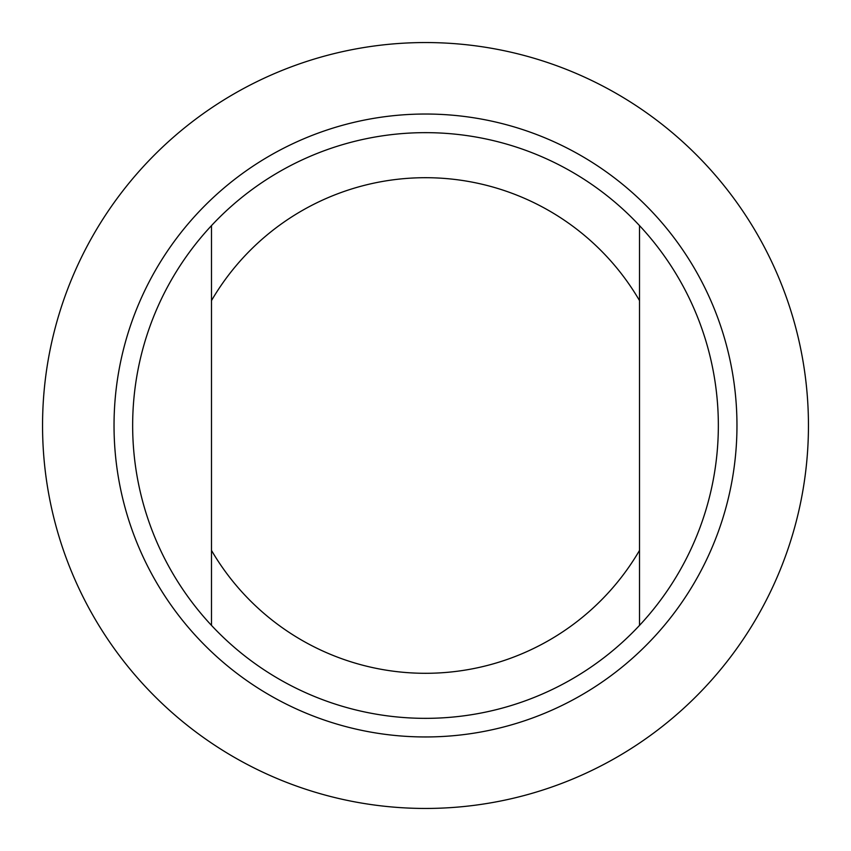 <?xml version="1.0" encoding="UTF-8"?>
<svg xmlns="http://www.w3.org/2000/svg" width="851" height="851" viewBox="0 0 851 851"><rect width="100%" height="100%" fill="white"/><g stroke="black" fill="none" stroke-linecap="round" stroke-linejoin="round"><path stroke-width="1.28" d="M639.505 550.416L639.505 225.6A292.84 292.84 0 0 1 639.505 625.4L639.505 550.416L639.505 625.4A292.84 292.84 0 0 1 211.495 625.4L211.495 550.416L211.495 625.4A292.84 292.84 0 0 1 211.495 225.6L211.495 550.416A247.79 247.79 0 0 0 639.505 550.416M639.505 300.584L639.505 225.6A292.84 292.84 0 0 0 211.495 225.6L211.495 300.584A247.79 247.79 0 0 1 639.505 300.584M425.5 808.45A382.95 382.95 0 0 0 757.145 234.025A382.95 382.95 0 0 0 93.855 234.025A382.95 382.95 0 0 0 425.5 808.45M639.505 225.6A292.84 292.84 0 0 0 211.495 225.6A292.84 292.84 0 0 1 639.505 225.6M425.5 736.955A311.455 311.455 0 0 0 695.235 269.767A311.455 311.455 0 0 0 155.765 269.767A311.455 311.455 0 0 0 425.5 736.955"/></g></svg>
